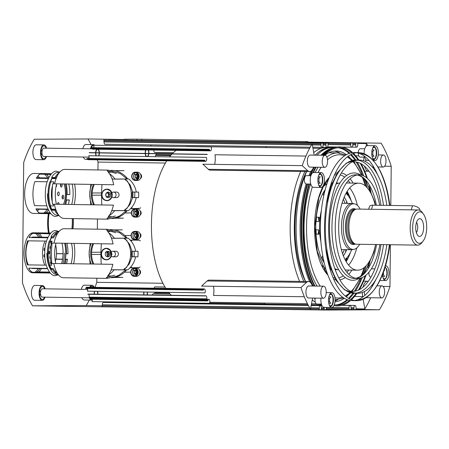 <?xml version="1.0" encoding="UTF-8"?>
<svg xmlns="http://www.w3.org/2000/svg" width="449" height="449" viewBox="0 0 449 449"><rect width="100%" height="100%" fill="white"/><g stroke="black" fill="none" stroke-linecap="round" stroke-linejoin="round"><path stroke-width="0.67" d="M354.643 203.902L353.004 203.554A23.135 10.321 90.8 0 0 352.1 203.448A23.135 10.321 90.8 0 0 343.255 213.971A23.135 10.321 90.8 0 0 342.548 237.549A23.135 10.321 90.8 0 0 351.432 249.723A23.135 10.321 90.8 0 0 352.342 249.644L353.992 249.341A22.809 10.175 -89.2 0 1 344.546 238.296A22.809 10.175 -89.2 0 1 345.034 214.173A22.809 10.175 -89.2 0 1 354.643 203.902A22.809 10.175 -89.2 0 1 360.16 209.122M359.655 244.284A22.809 10.175 -89.2 0 1 353.992 249.341M417.766 245.12L356.484 244.239A17.584 7.846 -89.2 0 1 355.44 244.065L354.227 243.684A17.214 7.684 -89.2 0 1 349.17 217.254A17.214 7.684 -89.2 0 1 354.721 209.565L355.939 209.217A17.584 7.846 -89.2 0 1 356.989 209.071L418.272 209.952A17.584 7.846 90.8 0 0 411.553 217.95A17.584 7.846 90.8 0 0 411.015 235.871A17.584 7.846 90.8 0 0 417.766 245.12A17.584 7.846 90.8 0 0 421.712 242.836L422.98 241.248A15.732 7.021 -89.2 0 1 414.438 238.34A15.732 7.021 -89.2 0 1 413.888 218.983A15.732 7.021 -89.2 0 1 423.373 213.977A15.732 7.021 -89.2 0 1 425.461 236.14A15.732 7.021 -89.2 0 1 422.98 241.248M355.44 244.065A17.584 7.846 -89.2 0 1 350.271 217.069A17.584 7.846 -89.2 0 1 355.939 209.217M423.373 213.977L422.15 212.349A17.584 7.846 90.8 0 0 418.272 209.952M419.86 210.345A5.551 2.683 -163.2 0 0 412.485 205.76L372.737 205.187A5.551 2.683 -163.2 0 0 369.46 206.613L368.668 209.24M421.925 220.111A8.885 3.962 -89.2 0 1 423.227 231.325A8.885 3.962 -89.2 0 1 418.412 236.051A8.885 3.962 -89.2 0 1 417.43 235.007A8.885 3.962 -89.2 0 1 415.768 226.274A8.885 3.962 -89.2 0 1 418.659 219.039A8.885 3.962 -89.2 0 1 421.925 220.111M416.358 232.616A5.921 2.643 90.8 0 0 416.588 222.53A5.921 2.643 90.8 0 0 416.504 222.412M50.849 181.834A19.576 8.733 90.9 0 0 48.862 193.867A19.576 8.733 90.9 0 0 50.563 205.895M51.972 209.172A19.576 8.733 90.9 0 0 52.634 210.25M56.709 213.342A19.576 8.733 90.9 0 0 57.276 213.393A19.576 8.733 90.9 0 0 57.551 213.387M64.824 204.334A19.576 8.733 90.9 0 0 66.329 193.777A19.576 8.733 90.9 0 0 65.273 183.978M56.378 212.983A19.576 8.733 90.9 0 0 57.118 212.585M57.73 175.054A19.576 8.733 90.9 0 0 57.006 174.633M58.314 214.611A21.378 9.541 90.9 0 1 54.576 210.284L51.265 210.227L51.674 209.167A19.992 8.918 -89.1 0 1 50.327 205.889L49.519 205.737A21.378 9.541 90.9 0 1 48.054 193.873A21.378 9.541 90.9 0 1 49.805 181.991L50.614 181.828A19.992 8.918 -89.1 0 1 52.045 178.539L51.663 177.478L54.974 177.535A21.378 9.541 90.9 0 1 58.982 173.073M69.82 194.434L66.503 194.518A19.992 8.918 -89.1 0 1 66.014 199.884L69.292 200.17M58.185 174.263A19.576 8.733 90.9 0 0 57.915 174.251A19.576 8.733 90.9 0 0 57.349 174.285M52.988 177.501A19.576 8.733 90.9 0 0 52.337 178.545M52.196 190.09A19.992 8.918 90.9 0 0 51.989 193.923A19.992 8.918 90.9 0 0 52.101 197.65M53.128 204.183A19.992 8.918 90.9 0 0 53.639 205.945L50.327 205.889M51.674 209.167L54.986 209.217A19.992 8.918 90.9 0 0 56.754 211.838M68.355 204.39A19.992 8.918 90.9 0 0 69.326 199.94L66.014 199.884M66.503 194.518L69.814 194.569A19.992 8.918 90.9 0 0 69.831 193.833A19.992 8.918 90.9 0 0 68.798 184.034M71.672 204.447A19.992 8.918 90.9 0 0 73.142 193.884A19.992 8.918 90.9 0 0 72.115 184.09M56.653 183.837A19.992 8.918 90.9 0 0 55.3 193.979A19.992 8.918 90.9 0 0 56.428 204.194M51.265 210.227A21.378 9.541 90.9 0 0 57.248 215.2L58.763 215.223M65.762 204.346A21.378 9.541 90.9 0 0 66.626 200.125M67.126 194.395A21.378 9.541 90.9 0 0 67.137 193.772A21.378 9.541 90.9 0 0 66.194 183.995M59.453 172.472L57.943 172.45A21.378 9.541 90.9 0 0 51.663 177.478M46.859 205.833L34.59 205.631A19.992 8.918 -89.1 0 1 32.94 193.609A19.992 8.918 -89.1 0 1 34.882 181.57L47.162 181.772M38.822 209.251A19.992 8.918 -89.1 0 1 37.43 211.198A19.992 8.918 -89.1 0 0 39.534 213.011L50.355 213.185M50.793 213.707L33.248 213.415A19.992 8.918 -89.1 0 1 24.656 193.474A19.992 8.918 -89.1 0 1 33.905 173.443L51.45 173.729M47.106 209.386A19.992 8.918 -89.1 0 1 43.716 212.989L50.282 213.095M35.942 208.908L36.492 209.632A20.918 9.334 90.9 0 0 37.738 211.631L37.132 210.817A19.992 8.918 -89.1 0 1 35.942 208.908L47.998 209.105M49.996 212.714L46.264 212.658A20.918 9.334 90.9 0 0 48.335 209.857M46.264 212.658L43.716 212.989M44.35 174.212A19.992 8.918 -89.1 0 1 47.622 177.922M44.883 174.223L50.748 174.526M48.862 177.495A20.918 9.334 90.9 0 0 46.724 174.465M56.703 212.826L56.237 212.82M39.534 213.011L38.653 212.697A20.918 9.334 90.9 0 1 37.738 211.631M38.013 175.789A19.992 8.918 -89.1 0 1 40.006 174.145L39.114 174.504A20.918 9.334 90.9 0 0 38.333 175.374L37.699 176.165A19.992 8.918 -89.1 0 0 36.313 178.281L48.391 178.483M40.006 174.145L50.917 174.324M38.008 175.795A19.992 8.918 -89.1 0 1 39.338 177.787M36.313 178.281L36.88 177.591A20.918 9.334 90.9 0 1 38.333 175.374M57.337 175.806A19.992 8.918 90.9 0 0 55.356 178.595L52.045 178.539M50.614 181.828L53.931 181.884A19.992 8.918 90.9 0 0 53.336 183.809M126.399 210.626L119.597 215.986L115.803 217.406L107.479 219.163L109.062 215.604C110.808 213.499 112.272 210.009 113.451 205.131L52.46 204.172A46.275 20.648 90.9 0 1 52.707 183.815L54.632 183.804A24.527 10.944 -89.1 0 1 64.869 169.408L108.288 170.12L120.102 173.443L127.196 178.994M74.629 184.129A24.527 10.944 -89.1 0 1 75.415 193.873A24.527 10.944 -89.1 0 1 74.208 204.486M107.479 219.163L64.067 218.45A24.527 10.944 -89.1 0 1 54.396 204.205M52.46 204.172L113.451 205.131M111.953 178.562A5.551 4.967 -90.3 0 0 114.192 179.145L128.874 178.988C132.893 182.496 135.362 186.868 136.283 192.093L132.107 192.026L132.04 197.577L132.64 197.588L129.834 204.733L124.788 210.514M115.382 216.008L106.957 218.208M90.76 204.755L89.755 194.108A24.061 21.535 -90.3 0 0 91.843 204.772M132.573 197.588L136.221 197.65C135.166 202.858 132.595 207.18 128.493 210.62L113.619 210.575A5.551 4.967 -90.3 0 0 111.621 211.052M128.493 210.62L114.658 210.688A5.551 4.967 -90.3 0 0 113.619 210.575M54.632 183.804L113.698 184.769C112.637 179.802 111.262 176.204 109.567 173.976L107.277 170.659L107.39 170.272L108.288 170.12M114.658 210.688A24.431 21.866 89.7 0 1 109.376 215.604A37.02 33.131 89.7 0 1 108.742 216.014M114.192 179.145A5.551 4.967 -90.3 0 0 115.039 179.056A24.431 21.866 89.7 0 0 109.882 173.971A37.02 33.131 89.7 0 0 109.253 173.538M106.761 200.669C103.567 200.276 101.811 198.323 101.491 194.804L103.102 190.78L106.8 189.102L110.426 190.819L111.846 194.973C111.548 198.48 109.853 200.377 106.761 200.669L107.081 200.669A5.786 5.175 89.7 0 1 102.731 198.065M102.698 191.751A5.786 5.175 89.7 0 1 107.019 189.102A5.786 5.175 89.7 0 1 112.228 194.973A5.786 5.175 89.7 0 1 107.081 200.669M106.638 196.842A2.778 2.486 89.7 0 1 105.908 194.838A2.778 2.486 89.7 0 1 107.788 192.183A2.778 2.486 89.7 0 1 108.288 192.105M106.486 196.887A2.778 2.486 89.7 0 1 105.807 194.164A2.778 2.486 89.7 0 1 107.603 192.189A2.778 2.486 89.7 0 1 108.192 192.105A2.778 2.486 89.7 0 1 110.673 194.535A2.778 2.486 89.7 0 1 108.81 197.577A2.778 2.486 89.7 0 1 108.22 197.655A2.778 2.486 89.7 0 1 106.542 196.943M108.316 197.655A2.778 2.486 89.7 0 1 106.733 196.943M111.021 198.104A5.551 4.967 89.7 0 1 108.175 200.276A5.551 4.967 89.7 0 1 106.997 200.439A5.551 4.967 89.7 0 1 102.035 195.579A5.551 4.967 89.7 0 1 105.762 189.5A5.551 4.967 89.7 0 1 106.941 189.332A5.551 4.967 89.7 0 1 111.043 191.717M108.013 200.276A5.551 4.967 89.7 0 1 106.834 200.439A5.551 4.967 89.7 0 1 101.872 195.579A5.551 4.967 89.7 0 1 105.594 189.5A5.551 4.967 89.7 0 1 106.772 189.338A5.551 4.967 89.7 0 1 111.734 194.198A5.551 4.967 89.7 0 1 108.013 200.276M108.13 196.426L106.278 196.943L109.124 196.421L109.651 194.366L108.321 192.829L107.328 192.834L108.658 194.372L108.13 196.426L109.124 196.421M109.651 194.366L108.658 194.372M53.386 205.131A15.732 7.021 -89.1 0 1 52.999 204.177M52.286 201.882A15.732 7.021 -89.1 0 1 52.511 185.746M53.145 183.809A15.732 7.021 -89.1 0 1 53.762 182.384M64.016 183.955A15.732 7.021 -89.1 0 1 63.522 204.312M55.94 187.02A1.852 0.825 90.9 0 0 56.49 184.449M60.755 183.905A1.852 0.825 90.9 0 0 60.564 184.505A1.852 0.825 90.9 0 0 61.289 187.065A1.852 0.825 90.9 0 0 62.074 185.92A1.852 0.825 90.9 0 0 61.928 183.922M62.877 198.952A1.852 0.825 90.9 0 0 63.724 197.105A1.852 0.825 90.9 0 0 62.933 195.253A1.852 0.825 90.9 0 0 62.922 195.253A1.852 0.825 90.9 0 0 62.074 197.094A1.852 0.825 90.9 0 0 62.871 198.952A1.852 0.825 90.9 0 0 62.877 198.952M59.116 204.239A1.852 0.825 90.9 0 0 58.325 202.628A1.852 0.825 90.9 0 0 58.319 202.628A1.852 0.825 90.9 0 0 57.483 204.211M58.398 195.685A1.852 0.825 90.9 0 0 59.251 193.839A1.852 0.825 90.9 0 0 58.454 191.987A1.852 0.825 90.9 0 0 58.443 191.987A1.852 0.825 90.9 0 0 57.595 193.833A1.852 0.825 90.9 0 0 58.392 195.685A1.852 0.825 90.9 0 0 58.398 195.685M60.677 186.419A1.852 0.825 90.9 0 0 60.834 185.897A1.852 0.825 90.9 0 0 60.716 183.983M60.542 185.897A3.008 1.341 90.9 0 0 60.564 184.505M62.259 198.312A1.852 0.825 90.9 0 0 62.299 195.871M62.125 197.785A3.008 1.341 90.9 0 0 62.147 196.393M57.876 204.216A1.852 0.825 90.9 0 0 57.691 203.251M57.567 204.211A3.008 1.341 90.9 0 0 57.539 203.767M136.277 192.049L138.584 192.082A24.431 21.866 89.7 0 1 138.517 197.639L136.221 197.65M128.874 178.988L115.039 179.056M134.745 192.071L134.79 193.693A23.786 21.283 89.7 0 1 134.801 194.799A23.786 21.283 89.7 0 1 134.767 195.904L134.678 197.571L132.865 197.571L132.932 192.043M138.517 197.639L134.678 197.571M101.182 264.141L100.879 254.431A23.786 21.283 89.7 0 1 100.902 252.215L101.339 243.779M114.905 230.101L121.41 229.854A23.786 21.283 89.7 0 1 121.651 229.849M113.805 229.888L122.027 229.843A23.786 21.283 89.7 0 1 122.397 229.843M114.113 277.443L122.891 277.398A23.786 21.283 89.7 0 1 122.274 277.415L114.052 277.454M121.657 277.403A23.786 21.283 89.7 0 1 120.91 277.37L115.893 277.039M114.725 218.22L123.475 218.175A23.786 21.283 89.7 0 1 122.891 218.186L114.675 218.231M122.313 218.18A23.786 21.283 89.7 0 1 121.494 218.141L116.544 217.804M101.783 204.94L101.496 195.158A23.786 21.283 89.7 0 1 101.485 194.052A23.786 21.283 89.7 0 1 101.525 192.947L101.974 184.578M115.477 170.861L120.663 170.676M114.428 170.659L122.644 170.614A23.786 21.283 89.7 0 1 124.047 170.659L114.714 170.71M134.122 251.249L134.172 252.877A23.786 21.283 89.7 0 1 134.15 255.088L134.06 256.755L132.253 256.761L132.309 251.221M134.06 256.755L137.905 256.811A24.431 21.866 89.7 0 0 137.961 251.26L135.654 251.227M113.03 269.759A5.551 4.967 -90.3 0 1 114.063 269.877L127.898 269.804L113.03 269.759A5.551 4.967 -90.3 0 0 111.026 270.247M137.905 256.811L135.604 256.822C134.56 262.036 131.995 266.364 127.898 269.804M111.307 237.757A5.551 4.967 -90.3 0 0 113.535 238.329L128.229 238.172C132.253 241.68 134.728 246.046 135.66 251.272L131.484 251.21L131.428 256.761L132.028 256.772L129.233 263.917L124.199 269.703M128.229 238.172L114.394 238.245A5.551 4.967 -90.3 0 1 113.535 238.329M114.815 275.209L106.368 277.431M90.142 263.984L89.138 253.376A24.061 21.535 -90.3 0 0 91.22 263.995M131.955 256.772L135.604 256.822M125.827 269.815L119.002 275.198L115.219 276.612L106.913 278.374L108.478 274.799C110.218 272.695 111.678 269.192 112.845 264.309L51.854 263.468A46.275 20.648 90.8 0 1 52.067 243.111L53.998 243.1A24.527 10.944 -89.2 0 1 64.201 228.704L107.614 229.332L119.451 232.638L126.528 238.178M73.984 243.386A24.527 10.944 -89.2 0 1 74.792 253.174A24.527 10.944 -89.2 0 1 73.614 263.743M106.913 278.374L63.494 277.751A24.527 10.944 -89.2 0 1 53.79 263.496M53.998 243.1L113.058 243.947C111.992 238.986 110.611 235.394 108.911 233.171L106.615 229.866L106.727 229.484L107.614 229.332M114.063 269.877A24.431 21.866 89.7 0 1 108.793 274.799A37.02 33.131 89.7 0 1 108.158 275.215M108.602 232.739A37.02 33.131 89.7 0 1 109.23 233.171A24.431 21.866 89.7 0 1 114.394 238.245M112.845 264.309L51.854 263.468M106.149 259.859C102.956 259.471 101.199 257.518 100.873 254.005L102.479 249.97L106.183 248.291L109.803 250.003L111.223 254.151C110.937 257.659 109.242 259.561 106.149 259.859L106.464 259.859A5.786 5.175 89.7 0 1 101.255 253.999A5.786 5.175 89.7 0 1 106.402 248.291A5.786 5.175 89.7 0 1 111.61 254.151A5.786 5.175 89.7 0 1 106.464 259.859M111.279 256.104L111.975 254.1L111.257 251.99A2.778 2.486 -90.3 0 1 112.952 251.266L115.915 251.249A2.778 2.486 89.7 0 1 118.418 254.061A2.778 2.486 89.7 0 1 115.943 256.8L112.98 256.817A2.778 2.486 -90.3 0 0 115.449 254.078A2.778 2.486 -90.3 0 0 112.952 251.266M108.579 256.682L107.53 255.941M107.378 255.745L106.84 254.027L107.378 252.372M105.897 252.209A2.778 2.486 89.7 0 1 107.726 251.294A2.778 2.486 89.7 0 1 107.771 251.294A2.778 2.486 89.7 0 1 110.224 254.078A2.778 2.486 89.7 0 1 107.754 256.845A2.778 2.486 89.7 0 1 107.709 256.845A2.778 2.486 89.7 0 1 105.47 255.184A2.778 2.486 89.7 0 1 105.885 252.22M107.491 252.22L108.551 251.446M109.309 258.658A5.551 4.967 89.7 0 1 106.531 259.629A5.551 4.967 89.7 0 1 106.441 259.629A5.551 4.967 89.7 0 1 101.53 254.05A5.551 4.967 89.7 0 1 106.475 248.522A5.551 4.967 89.7 0 1 106.559 248.522A5.551 4.967 89.7 0 1 109.298 249.487M110.499 257.114A5.551 4.967 89.7 0 1 106.368 259.629A5.551 4.967 89.7 0 1 106.278 259.629A5.551 4.967 89.7 0 1 101.367 254.055A5.551 4.967 89.7 0 1 106.306 248.522A5.551 4.967 89.7 0 1 106.396 248.522A5.551 4.967 89.7 0 1 110.516 251.075M105.397 252.209L107.311 252.237L108.248 254.106L107.272 255.941L108.265 255.936L109.242 254.1L108.304 252.231L105.397 252.209M108.304 252.231L107.311 252.237M109.242 254.1L108.248 254.106M71.077 263.709A19.992 8.918 90.8 0 0 72.519 253.185A19.992 8.918 90.8 0 0 71.47 243.352M56.018 243.128A19.992 8.918 90.8 0 0 54.677 253.275A19.992 8.918 90.8 0 0 55.828 263.49M49.974 241.141L52.045 241.169A19.992 8.918 90.8 0 0 50.125 253.214A19.992 8.918 90.8 0 0 51.792 265.23L48.913 265.05A21.378 9.541 90.8 0 1 47.431 253.185A21.378 9.541 90.8 0 1 49.166 241.304L49.974 241.141A19.992 8.918 -89.2 0 1 51.399 237.852L51.012 236.791L53.083 236.819A21.378 9.541 90.8 0 1 58.757 231.819M58.151 274.491A21.378 9.541 90.8 0 1 52.741 269.574L50.67 269.54L51.079 268.48A19.992 8.918 -89.2 0 1 49.721 265.202M51.079 268.48L53.15 268.508A19.992 8.918 90.8 0 0 56.984 272.728M66.519 263.642A19.992 8.918 90.8 0 0 67.473 259.23L65.402 259.196L67.44 259.46M67.956 253.724L65.88 253.831A19.992 8.918 -89.2 0 1 65.402 259.196M65.88 253.831L67.951 253.859A19.992 8.918 90.8 0 0 67.967 253.118A19.992 8.918 90.8 0 0 66.912 243.285M66.503 253.702A21.378 9.541 90.8 0 0 66.514 253.084A21.378 9.541 90.8 0 0 65.548 243.268M58.623 231.993A21.378 9.541 90.8 0 0 58.314 231.897M58.785 231.779L57.281 231.757A21.378 9.541 90.8 0 0 51.012 236.791M50.67 269.54A21.378 9.541 90.8 0 0 56.669 274.513L58.179 274.535M57.702 274.401A21.378 9.541 90.8 0 0 58.016 274.317M65.167 263.625A21.378 9.541 90.8 0 0 66.02 259.438M50.209 241.147A19.576 8.733 90.8 0 0 48.239 253.18A19.576 8.733 90.8 0 0 49.957 265.207M51.377 268.48A19.576 8.733 90.8 0 0 52.033 269.563M54.189 271.841A19.576 8.733 90.8 0 0 56.692 272.706A19.576 8.733 90.8 0 0 56.933 272.7M64.229 263.608A19.576 8.733 90.8 0 0 65.711 253.09A19.576 8.733 90.8 0 0 64.628 243.251M57.5 233.575A19.576 8.733 90.8 0 0 57.253 233.564A19.576 8.733 90.8 0 0 54.727 234.356M52.342 236.808A19.576 8.733 90.8 0 0 51.691 237.858M55.373 272.459A19.576 8.733 90.8 0 0 56.063 272.173M61.58 263.574A19.576 8.733 90.8 0 0 63.056 253.051A19.576 8.733 90.8 0 0 61.979 243.218M56.608 234.081A19.576 8.733 90.8 0 0 55.929 233.772M46.258 265.151L27.361 264.882A19.992 8.918 -89.2 0 1 25.694 252.86A19.992 8.918 -89.2 0 1 27.614 240.821L46.522 241.091M38.232 268.603A19.992 8.918 -89.2 0 1 34.691 272.29M50.215 273.031L32.67 272.779A19.992 8.918 -89.2 0 1 24.038 252.838A19.992 8.918 -89.2 0 1 33.243 232.801L50.788 233.053M56.529 253.696L63.045 253.786M55.934 259.062L62.557 259.157M39.888 268.625A19.992 8.918 -89.2 0 1 36.498 272.234L49.704 272.425M30.223 270.466A19.992 8.918 -89.2 0 0 32.322 272.257L49.772 272.509M28.719 268.154L29.275 268.878A20.918 9.334 90.8 0 0 30.526 270.887L29.92 270.079A19.992 8.918 -89.2 0 1 28.719 268.154L47.403 268.423M63.045 253.696L56.529 253.606M55.906 259.219L62.534 259.309M49.418 272.049L39.046 271.903A20.918 9.334 90.8 0 0 41.364 268.648M39.046 271.903L36.498 272.234M37.054 233.452A19.992 8.918 -89.2 0 1 40.343 237.162M37.531 233.458L50.08 233.862M41.819 237.184A20.918 9.334 90.8 0 0 39.445 233.71M56.03 272.145L54.643 272.128M32.322 272.257L31.436 271.942A20.918 9.334 90.8 0 1 30.526 270.887M55.491 233.94L56.361 233.951M30.734 235.046A19.992 8.918 -89.2 0 1 32.726 233.39L31.834 233.749A20.918 9.334 90.8 0 0 31.048 234.631L30.414 235.422A19.992 8.918 -89.2 0 0 29.039 237.532L47.746 237.802M32.726 233.39L50.26 233.643M35.398 233.429A19.992 8.918 -89.2 0 1 38.687 237.139M29.039 237.532L29.612 236.836A20.918 9.334 90.8 0 1 31.048 234.631M57.539 233.553A19.992 8.918 90.8 0 0 53.47 237.88L51.399 237.852M33.243 237.061A15.732 7.021 90.8 0 0 33.181 237.061A15.732 7.021 90.8 0 0 33.119 237.055A15.732 7.021 90.8 0 0 31.363 237.566M28.534 240.832A15.732 7.021 90.8 0 0 28.332 264.893M31.351 268.193A15.732 7.021 90.8 0 0 32.732 268.519A15.732 7.021 90.8 0 0 32.794 268.524M44.894 265.135A15.732 7.021 -89.2 0 1 45.096 241.074M55.603 244.817A15.732 7.021 -89.2 0 1 55.367 261.408M45.304 260.734A1.156 0.516 90.8 0 0 45.512 261.941M50.866 261.632A1.156 0.516 90.8 0 0 50.585 262.929A1.156 0.516 90.8 0 0 51.074 263.816A1.156 0.516 90.8 0 0 51.079 263.816A1.156 0.516 90.8 0 0 51.332 263.664M44.788 255.088A1.156 0.516 90.8 0 0 44.367 254.566A1.156 0.516 90.8 0 0 43.834 255.717A1.156 0.516 90.8 0 0 44.333 256.879A1.156 0.516 90.8 0 0 44.339 256.879A1.156 0.516 90.8 0 0 44.833 256.115M45.989 243.032A1.156 0.516 90.8 0 0 45.517 243.706A1.156 0.516 90.8 0 0 45.579 244.935M44.429 248.308A1.156 0.516 90.8 0 0 43.901 249.459A1.156 0.516 90.8 0 0 44.4 250.621A1.156 0.516 90.8 0 0 44.406 250.621A1.156 0.516 90.8 0 0 44.934 249.464A1.156 0.516 90.8 0 0 44.434 248.308A1.156 0.516 90.8 0 0 44.429 248.308M50.198 256.261A1.156 0.516 90.8 0 0 49.817 257.53A1.156 0.516 90.8 0 0 50.31 258.529A1.156 0.516 90.8 0 0 50.316 258.529A1.156 0.516 90.8 0 0 50.389 258.512M51.781 241.977A1.156 0.516 90.8 0 0 51.321 241.298A1.156 0.516 90.8 0 0 50.788 242.454A1.156 0.516 90.8 0 0 51.287 243.611A1.156 0.516 90.8 0 0 51.293 243.611A1.156 0.516 90.8 0 0 51.321 243.611M50.675 246.72A1.156 0.516 90.8 0 0 50.445 246.596A1.156 0.516 90.8 0 0 50.44 246.596A1.156 0.516 90.8 0 0 49.912 247.713A1.156 0.516 90.8 0 0 50.378 248.903M49.149 251.412A1.156 0.516 90.8 0 0 48.621 252.562A1.156 0.516 90.8 0 0 49.121 253.724A1.156 0.516 90.8 0 0 49.126 253.724A1.156 0.516 90.8 0 0 49.654 252.568A1.156 0.516 90.8 0 0 49.154 251.412A1.156 0.516 90.8 0 0 49.149 251.412M106.475 277.286A24.061 21.535 -90.3 0 0 106.828 277.359M111.139 277.746A24.061 21.535 -90.3 0 0 126.669 269.81M127.118 238.178A24.061 21.535 -90.3 0 0 110.544 229.624L109.999 229.63M91.091 243.633A24.061 21.535 -90.3 0 0 89.138 253.376L90.193 243.622M107.715 275.759A22.321 19.975 -90.3 0 0 110.432 276.006A22.321 19.975 -90.3 0 0 110.785 276.012A22.321 19.975 -90.3 0 0 112.996 275.86M123.61 269.709A4.445 3.974 89.7 0 1 126.096 267.89A22.321 19.975 -90.3 0 0 126.523 240.125M126.332 239.918A4.445 3.974 89.7 0 1 124.087 238.279M112.295 231.443A22.321 19.975 -90.3 0 0 110.903 231.364A22.321 19.975 -90.3 0 0 110.549 231.364A22.321 19.975 -90.3 0 0 107.749 231.6M92.808 243.661A22.321 19.975 -90.3 0 0 92.971 264.023M107.827 275.624A22.321 19.975 -90.3 0 0 111.195 276M110.965 231.37A22.321 19.975 -90.3 0 0 107.85 231.729M106.71 230.118L115.646 232.672M124.648 238.273L129.48 244.104L132.017 251.221M132.253 256.761L131.428 256.761M140.43 240.849L139.067 240.215L130.468 240.092L131.838 240.726M131.557 267.222L129.969 267.817M140.161 267.009L138.848 267.604L130.182 267.817M108.08 232.038L108.17 231.667M93.628 243.672A22.321 19.975 -90.3 0 0 93.807 264.034M134.891 239.727A4.625 4.142 89.7 0 0 136.625 240.176L130.159 240.086M134.476 268.042A4.164 3.727 -90.3 0 0 134.408 268.042A4.164 3.727 -90.3 0 0 130.704 272.156A4.164 3.727 -90.3 0 0 134.386 276.371A4.164 3.727 -90.3 0 0 134.453 276.371A4.164 3.727 -90.3 0 0 138.157 272.262A4.164 3.727 -90.3 0 0 134.476 268.042A4.625 4.142 89.7 0 1 135.34 267.694M136.586 231.387A4.164 3.727 89.7 0 1 136.653 231.387A4.164 3.727 89.7 0 1 136.721 231.387A4.164 3.727 89.7 0 1 140.402 235.568A4.164 3.727 89.7 0 1 136.698 239.715A4.164 3.727 89.7 0 1 136.631 239.715M134.953 239.244A4.164 3.727 89.7 0 1 132.949 235.568A4.164 3.727 89.7 0 1 134.919 231.875M133.673 233.699L135.587 233.727L136.524 235.59L135.547 237.426L136.457 237.42L137.428 235.585L136.496 233.721L133.673 233.699M136.496 233.721L135.587 233.727M136.524 235.59L137.428 235.585M136.204 268.036A4.164 3.727 89.7 0 1 136.272 268.031A4.164 3.727 89.7 0 1 136.333 268.031A4.164 3.727 89.7 0 1 140.015 272.212A4.164 3.727 89.7 0 1 136.311 276.36A4.164 3.727 89.7 0 1 136.249 276.36M134.571 275.888A4.164 3.727 89.7 0 1 132.562 272.217A4.164 3.727 89.7 0 1 134.532 268.524M107.075 218.051A24.061 21.535 -90.3 0 0 107.457 218.135M111.801 218.517A24.061 21.535 -90.3 0 0 127.258 210.626M127.769 178.994A24.061 21.535 -90.3 0 0 111.161 170.401L110.572 170.401M91.714 184.41A24.061 21.535 -90.3 0 0 89.755 194.108L90.816 184.393M93.426 184.438A22.321 19.975 -90.3 0 0 91.315 194.136A22.321 19.975 -90.3 0 0 93.594 204.806M108.327 216.53A22.321 19.975 -90.3 0 0 111.403 216.783A22.321 19.975 -90.3 0 0 113.642 216.631M124.193 210.519A4.445 3.974 89.7 0 1 126.691 208.695A22.321 19.975 -90.3 0 0 131.265 194.787A22.321 19.975 -90.3 0 0 127.174 180.947M126.966 180.722A4.445 3.974 89.7 0 1 124.738 179.089M112.895 172.214A22.321 19.975 -90.3 0 0 111.172 172.141A22.321 19.975 -90.3 0 0 108.389 172.371M94.245 184.449A22.321 19.975 -90.3 0 0 92.14 194.131A22.321 19.975 -90.3 0 0 94.43 204.817M107.367 170.901L116.319 173.471M125.299 179.084L130.12 184.921L132.64 192.037M132.865 197.571L132.04 197.577M132.158 208.039L130.569 208.628M140.756 207.825L139.448 208.415L130.777 208.628M108.439 216.396A22.321 19.975 -90.3 0 0 111.818 216.777M111.588 172.141A22.321 19.975 -90.3 0 0 108.484 172.5M108.731 172.826L108.821 172.433M137.209 172.163A4.164 3.727 89.7 0 1 137.271 172.158A4.164 3.727 89.7 0 1 137.338 172.158A4.164 3.727 89.7 0 1 141.02 176.339A4.164 3.727 89.7 0 1 137.315 180.487A4.164 3.727 89.7 0 1 137.248 180.487M135.576 180.015A4.164 3.727 89.7 0 1 133.566 176.345A4.164 3.727 89.7 0 1 135.536 172.652M134.29 174.47L136.204 174.498L137.141 176.362L136.165 178.202L137.074 178.197L138.051 176.356L137.113 174.493L134.29 174.47M137.113 174.493L136.204 174.498M137.141 176.362L138.051 176.356M135.115 208.813A4.625 4.142 89.7 0 1 135.912 208.504M136.822 208.807A4.164 3.727 89.7 0 1 136.889 208.807A4.164 3.727 89.7 0 1 136.956 208.807A4.164 3.727 89.7 0 1 140.638 212.989A4.164 3.727 89.7 0 1 136.934 217.136A4.164 3.727 89.7 0 1 136.866 217.136M135.194 216.665A4.164 3.727 89.7 0 1 133.185 212.989A4.164 3.727 89.7 0 1 135.155 209.296M133.909 211.12L135.823 211.142L136.76 213.011L135.783 214.847L136.692 214.841L137.669 213.006L136.732 211.142L133.909 211.12M136.732 211.142L135.823 211.142M136.76 213.011L137.669 213.006M89.351 300.072A102.731 45.837 -89.2 0 1 86.214 305.545L32.547 305.82A102.731 45.837 -89.2 0 1 22.45 282.713L23.707 162.465A102.731 45.837 -89.2 0 1 34.292 139.246L87.953 138.965A102.731 45.837 -89.2 0 1 91.085 144.606M32.547 305.82L325.716 310.034L379.383 309.754A102.731 45.837 -89.2 0 0 389.962 286.535L390.4 244.727M208.869 299.365L91.27 297.676A2.312 1.033 90.8 0 0 90.524 298.355L90.255 298.95L207.853 300.639L208.123 300.044A2.312 1.033 90.8 0 1 208.869 299.365A2.312 1.033 90.8 0 1 209.801 300.796A2.312 1.033 90.8 0 1 209.548 303.311L91.95 301.621A2.312 1.033 90.8 0 0 92.225 299.259M207.853 300.639A0.926 0.415 -89.2 0 1 207.567 300.914A0.926 0.415 -89.2 0 1 207.556 300.914A0.926 0.415 -89.2 0 1 207.281 300.673L89.682 298.983A0.926 0.415 90.8 0 0 89.952 299.225A0.926 0.415 90.8 0 0 89.968 299.225M88.251 294.089A2.312 1.033 90.8 0 0 88.24 294.089A2.312 1.033 90.8 0 0 87.897 294.218L205.496 295.908A2.312 1.033 90.8 0 1 205.833 295.779A2.312 1.033 90.8 0 0 205.833 295.779A2.312 1.033 90.8 0 1 206.776 298.838L89.177 297.148A2.312 1.033 90.8 0 0 88.638 294.28M88.24 294.089A2.312 1.033 90.8 0 0 88.234 294.089L205.838 295.779M204.306 288.92L86.708 287.231A2.312 1.033 90.8 0 0 85.961 287.91L203.56 289.599A2.312 1.033 90.8 0 1 204.306 288.92A2.312 1.033 90.8 0 1 205.238 290.351A2.312 1.033 90.8 0 1 204.985 292.866L87.387 291.176A2.312 1.033 90.8 0 0 87.6 288.471M203.442 289.863A0.926 0.415 -89.2 0 1 203.144 290.133L85.546 288.443A0.926 0.415 90.8 0 0 85.546 288.443A0.926 0.415 90.8 0 0 85.843 288.174M86.214 305.545L102.293 305.775M307.969 304.748L138.062 302.306A2.312 1.033 90.8 0 0 137.764 302.401M351.073 308.626L353.964 308.671A0.926 0.415 -89.2 0 1 353.84 309.322A0.926 0.415 -89.2 0 1 353.543 309.597L356.433 309.58A0.926 0.415 -89.2 0 1 356.147 309.31A0.926 0.415 -89.2 0 1 356.029 308.659L356.04 307.733A2.312 1.033 -89.2 0 0 355.041 305.427L342.273 305.241M308.02 304.849L133.106 302.334A2.312 1.033 90.8 0 0 132.466 302.806M326.3 308.368L349.008 308.693A0.926 0.415 -89.2 0 1 348.884 309.35A0.926 0.415 -89.2 0 1 348.587 309.625L351.477 309.608A0.926 0.415 -89.2 0 1 351.191 309.339A0.926 0.415 -89.2 0 1 351.073 308.682L351.084 307.756A2.312 1.033 -89.2 0 0 350.085 305.449L341.953 305.331M308.278 305.337L108.327 302.463A2.312 1.033 90.8 0 0 108.029 302.553M321.338 308.783L324.229 308.822A0.926 0.415 -89.2 0 1 324.099 309.479A0.926 0.415 -89.2 0 1 323.808 309.748L326.698 309.737A0.926 0.415 -89.2 0 1 326.692 309.737A0.926 0.415 -89.2 0 1 326.406 309.468A0.926 0.415 -89.2 0 1 326.294 308.811L326.305 307.885A2.312 1.033 -89.2 0 0 326.288 307.408M308.328 305.432L103.371 302.486A2.312 1.033 90.8 0 0 102.305 304.804L102.293 305.73L310.152 308.716M310.545 308.721L319.273 308.85A0.926 0.415 -89.2 0 1 319.144 309.501A0.926 0.415 -89.2 0 1 318.852 309.776L101.872 306.661A0.926 0.415 90.8 0 0 102.164 306.386A0.926 0.415 90.8 0 0 102.293 305.73M318.852 309.776L321.742 309.759A0.926 0.415 -89.2 0 1 321.737 309.759A0.926 0.415 -89.2 0 1 321.45 309.49A0.926 0.415 -89.2 0 1 321.338 308.839L321.349 307.913A2.312 1.033 -89.2 0 0 320.35 305.606L311.179 305.472M96.832 278.228L96.793 282.326A102.731 45.837 -89.2 0 1 95.014 287.349M96.793 282.326L162.903 283.274M149.534 298.013A2.312 1.033 90.8 0 0 149.354 298.506M169.116 292.911L154.523 292.703A0.926 0.415 90.8 0 0 154.636 292.142M164.974 287.018L155.045 286.872A2.312 1.033 90.8 0 0 154.091 288.196M153.378 293.753A2.312 1.033 90.8 0 0 153.367 293.753A2.312 1.033 90.8 0 0 153.356 293.753A2.312 1.033 90.8 0 0 152.424 295.015M154.058 293.764A0.926 0.415 90.8 0 0 154.125 293.635L169.93 293.859M97.321 159.81A102.731 45.837 -89.2 0 1 98.05 162.078L97.966 169.952M97.455 219L97.349 229.181M98.05 162.078L165.423 163.043M87.953 138.965L124.109 139.487M151.133 144.904L151.122 144.926A2.312 1.033 90.8 0 0 150.83 146.048M173.213 152.823L155.601 152.57A0.926 0.415 90.8 0 0 155.55 152.469M153.833 150.056A2.312 1.033 90.8 0 0 154.826 152.458A2.312 1.033 90.8 0 0 154.838 152.458M171.131 154.995L155.955 154.782A0.926 0.415 90.8 0 0 156.084 154.142A0.926 0.415 90.8 0 0 156.05 153.749M156.011 153.586A0.926 0.415 90.8 0 0 155.977 153.496L172.298 153.732M155.955 154.782L155.685 155.376A2.312 1.033 90.8 0 0 155.376 156.679M312.089 144L104.016 141.008A0.926 0.415 90.8 0 0 103.904 140.352A0.926 0.415 90.8 0 0 103.618 140.082A0.926 0.415 90.8 0 0 103.612 140.082L320.597 143.203A0.926 0.415 -89.2 0 1 320.883 143.472A0.926 0.415 -89.2 0 1 320.996 144.123L312.207 144M104.016 141.008L104.011 141.935A2.312 1.033 90.8 0 0 105.01 144.241L310.237 147.188M320.996 144.123L320.99 145.049A2.312 1.033 -89.2 0 0 321.989 147.362A2.312 1.033 -89.2 0 0 323.056 145.038L323.061 144.112A0.926 0.415 -89.2 0 1 323.19 143.461A0.926 0.415 -89.2 0 1 323.488 143.186L103.618 140.082M108.759 140.161A0.926 0.415 90.8 0 0 108.574 140.06L325.553 143.175A0.926 0.415 -89.2 0 1 325.839 143.444A0.926 0.415 -89.2 0 1 325.957 144.101L323.067 144.056M325.957 144.101L325.946 145.027A2.312 1.033 -89.2 0 0 326.945 147.334A2.312 1.033 -89.2 0 0 328.011 145.016L328.017 144.09A0.926 0.415 -89.2 0 1 328.146 143.433A0.926 0.415 -89.2 0 1 328.444 143.164L108.574 140.06M133.712 140.419A0.926 0.415 90.8 0 0 133.639 140.2A0.926 0.415 90.8 0 0 133.583 140.094M350.736 143.972L350.725 144.898A2.312 1.033 -89.2 0 0 351.724 147.205A2.312 1.033 -89.2 0 0 352.791 144.887L352.802 143.961A0.926 0.415 -89.2 0 1 352.925 143.304A0.926 0.415 -89.2 0 1 353.223 143.035L350.332 143.046A0.926 0.415 -89.2 0 1 350.338 143.046A0.926 0.415 -89.2 0 1 350.618 143.315A0.926 0.415 -89.2 0 1 350.736 143.972L328.073 143.646M355.692 143.944L355.681 144.87A2.312 1.033 -89.2 0 0 356.68 147.177A2.312 1.033 -89.2 0 0 357.746 144.859L357.758 143.933A0.926 0.415 -89.2 0 1 357.887 143.282A0.926 0.415 -89.2 0 1 358.179 143.007L355.288 143.023A0.926 0.415 -89.2 0 1 355.294 143.023A0.926 0.415 -89.2 0 1 355.574 143.293A0.926 0.415 -89.2 0 1 355.692 143.944L352.802 143.904M204.486 160.164A0.926 0.415 -89.2 0 1 204.514 160.164A0.926 0.415 -89.2 0 1 204.8 160.433L87.196 158.744A0.926 0.415 90.8 0 0 86.91 158.475A0.926 0.415 90.8 0 0 86.887 158.475M87.196 158.744L87.314 159.002A2.312 1.033 90.8 0 0 88.026 159.676L205.625 161.365A2.312 1.033 90.8 0 0 206.602 159.939A2.312 1.033 90.8 0 0 206.405 157.408L88.807 155.719A2.312 1.033 90.8 0 1 88.941 158.503M206.748 154.344A0.926 0.415 -89.2 0 1 206.849 154.316A0.926 0.415 -89.2 0 1 206.978 154.361L89.379 152.671A0.926 0.415 90.8 0 0 89.25 152.626A0.926 0.415 90.8 0 0 89.149 152.654M89.379 152.671A2.312 1.033 90.8 0 0 89.705 152.795A2.312 1.033 90.8 0 0 89.71 152.795L207.303 154.484A2.312 1.033 90.8 0 0 207.315 154.484M206.978 154.361A2.312 1.033 90.8 0 0 207.303 154.484M209.15 149.332A0.926 0.415 -89.2 0 1 209.155 149.332L91.551 147.642A0.926 0.415 90.8 0 0 91.265 147.889L208.864 149.579A0.926 0.415 -89.2 0 1 209.15 149.332A0.926 0.415 -89.2 0 1 209.436 149.601L209.694 150.196A2.312 1.033 90.8 0 0 210.407 150.87A2.312 1.033 90.8 0 0 211.384 149.444A2.312 1.033 90.8 0 0 211.187 146.918L93.588 145.229A2.312 1.033 90.8 0 1 93.796 147.676M209.436 149.601L91.832 147.912A0.926 0.415 90.8 0 0 91.826 147.901M91.832 147.912L92.096 148.507A2.312 1.033 90.8 0 0 92.808 149.18L210.407 150.87M85.905 144.533A7.403 3.306 90.8 0 0 85.871 144.533A7.403 3.306 90.8 0 0 85.843 144.533A7.403 3.306 90.8 0 0 82.835 148.698M83.312 157.032A7.403 3.306 90.8 0 0 85.664 159.339A7.403 3.306 90.8 0 0 85.692 159.339M34.87 285.452A7.403 3.306 90.8 0 0 34.842 285.452A7.403 3.306 90.8 0 0 34.809 285.452A7.403 3.306 90.8 0 0 31.43 292.838A7.403 3.306 90.8 0 0 34.629 300.258A7.403 3.306 90.8 0 0 34.657 300.258M36.341 144.791A7.403 3.306 90.8 0 0 36.313 144.786A7.403 3.306 90.8 0 0 36.285 144.786A7.403 3.306 90.8 0 0 32.9 152.177A7.403 3.306 90.8 0 0 36.1 159.597A7.403 3.306 90.8 0 0 36.128 159.597M84.429 285.194A7.403 3.306 90.8 0 0 84.401 285.194A7.403 3.306 90.8 0 0 84.373 285.194A7.403 3.306 90.8 0 0 81.359 289.358M81.841 297.698A7.403 3.306 90.8 0 0 84.188 299.999A7.403 3.306 90.8 0 0 84.216 299.999M48.374 213.662A28.225 12.594 90.8 0 0 48.458 233.02M48.958 233.025A28.225 12.594 -89.2 0 1 48.868 213.673M89.733 287.27A7.403 3.306 -89.2 0 1 91.989 285.3A7.403 3.306 -89.2 0 1 92.023 285.3A7.403 3.306 -89.2 0 1 94.251 287.338M92.27 300.044A7.403 3.306 -89.2 0 1 91.837 300.112A7.403 3.306 -89.2 0 1 91.809 300.112A7.403 3.306 -89.2 0 1 90.277 299.23M46.5 156.505A7.403 3.306 -89.2 0 1 43.749 159.704A7.403 3.306 -89.2 0 1 43.721 159.704A7.403 3.306 -89.2 0 1 40.522 152.284A7.403 3.306 -89.2 0 1 43.901 144.898A7.403 3.306 -89.2 0 1 43.935 144.898A7.403 3.306 -89.2 0 1 46.617 148.176M45.023 297.165A7.403 3.306 -89.2 0 1 42.273 300.364A7.403 3.306 -89.2 0 1 42.245 300.364A7.403 3.306 -89.2 0 1 39.046 292.95A7.403 3.306 -89.2 0 1 42.431 285.558A7.403 3.306 -89.2 0 1 42.459 285.558A7.403 3.306 -89.2 0 1 45.141 288.836M90.451 148.804A7.403 3.306 -89.2 0 1 93.465 144.64A7.403 3.306 -89.2 0 1 93.493 144.64A7.403 3.306 -89.2 0 1 94.773 145.246M93.718 145.594A6.477 2.89 90.8 0 0 93.482 145.566A6.477 2.89 90.8 0 0 90.917 148.81M44.625 288.83A6.477 2.89 90.8 0 0 42.447 286.484A6.477 2.89 90.8 0 0 39.461 292.978A6.477 2.89 90.8 0 0 42.262 299.444A6.477 2.89 90.8 0 0 44.507 297.159M46.101 148.17A6.477 2.89 90.8 0 0 43.918 145.824A6.477 2.89 90.8 0 0 40.932 152.318A6.477 2.89 90.8 0 0 43.733 158.778A6.477 2.89 90.8 0 0 45.978 156.499M41.218 149.657L42.004 151.594M41.735 153.85L41.145 154.871M90.092 298.989A7.403 3.306 -89.2 0 1 89.458 297.805M93.588 287.326A6.477 2.89 90.8 0 0 92.006 286.226A6.477 2.89 90.8 0 0 90.395 287.281M90.075 297.816A6.477 2.89 90.8 0 0 90.49 298.428M73.271 218.601A28.225 12.594 -89.2 0 1 72.94 228.833M72.727 228.827A27.765 12.387 90.8 0 0 73.064 218.601M49.087 213.679A27.765 12.387 90.8 0 0 49.177 233.031M71.896 228.816A27.765 12.387 90.8 0 0 72.238 218.584M319.273 308.85L319.284 307.924A2.312 1.033 -89.2 0 1 320.35 305.606M324.229 308.822L324.24 307.896A2.312 1.033 -89.2 0 1 324.273 307.374M349.008 308.693L349.019 307.767A2.312 1.033 -89.2 0 1 350.085 305.449M353.964 308.671L353.975 307.745A2.312 1.033 -89.2 0 1 355.041 305.427M307.879 142.125L381.128 143.18A102.731 45.837 -89.2 0 1 391.225 166.287L390.81 205.451M323.594 286.181A6.017 2.683 -89.2 0 1 323.617 286.181A6.017 2.683 -89.2 0 1 326.215 292.204A6.017 2.683 -89.2 0 1 323.471 298.209A6.017 2.683 -89.2 0 1 323.448 298.209A6.017 2.683 -89.2 0 1 320.85 292.181A6.017 2.683 -89.2 0 1 323.594 286.181M383.373 155A6.017 2.683 -89.2 0 1 383.395 155A6.017 2.683 -89.2 0 1 385.994 161.028A6.017 2.683 -89.2 0 1 383.25 167.034A6.017 2.683 -89.2 0 1 383.227 167.034A6.017 2.683 -89.2 0 1 380.629 161.006A6.017 2.683 -89.2 0 1 383.373 155M382.004 285.878A6.017 2.683 -89.2 0 1 382.026 285.878A6.017 2.683 -89.2 0 1 384.625 291.901A6.017 2.683 -89.2 0 1 381.88 297.906A6.017 2.683 -89.2 0 1 381.852 297.906A6.017 2.683 -89.2 0 1 379.259 291.878A6.017 2.683 -89.2 0 1 382.004 285.878L376.902 285.8M324.964 155.303A6.017 2.683 -89.2 0 1 324.992 155.303A6.017 2.683 -89.2 0 1 327.585 161.331A6.017 2.683 -89.2 0 1 324.84 167.337A6.017 2.683 -89.2 0 1 324.818 167.337A6.017 2.683 -89.2 0 1 322.219 161.309A6.017 2.683 -89.2 0 1 324.964 155.303M331.873 292.675A7.403 3.306 -89.2 0 1 331.901 292.675A7.403 3.306 -89.2 0 1 335.1 300.095A7.403 3.306 -89.2 0 1 331.716 307.481A7.403 3.306 -89.2 0 1 331.688 307.481A7.403 3.306 -89.2 0 1 328.488 300.067A7.403 3.306 -89.2 0 1 331.873 292.675M321.248 172.635A7.403 3.306 -89.2 0 1 321.276 172.635A7.403 3.306 -89.2 0 1 324.47 180.055A7.403 3.306 -89.2 0 1 321.091 187.441A7.403 3.306 -89.2 0 1 321.063 187.441A7.403 3.306 -89.2 0 1 317.864 180.021A7.403 3.306 -89.2 0 1 321.248 172.635M385.506 265.797A7.403 3.306 -89.2 0 1 385.753 265.774A7.403 3.306 -89.2 0 1 385.781 265.774A7.403 3.306 -89.2 0 1 388.98 273.188A7.403 3.306 -89.2 0 1 385.596 280.58A7.403 3.306 -89.2 0 1 385.568 280.58A7.403 3.306 -89.2 0 1 382.425 274.726M375.128 145.729A7.403 3.306 -89.2 0 1 375.156 145.729A7.403 3.306 -89.2 0 1 378.355 153.148A7.403 3.306 -89.2 0 1 374.971 160.534A7.403 3.306 -89.2 0 1 374.943 160.534A7.403 3.306 -89.2 0 1 371.744 153.115A7.403 3.306 -89.2 0 1 375.128 145.729M356.5 300.695L352.358 300.639A74.04 33.035 -89.2 0 1 320.384 226.453A74.04 33.035 -89.2 0 1 354.199 152.576A74.04 33.035 -89.2 0 1 354.486 152.576L358.628 152.632A74.04 33.035 90.8 0 0 358.336 152.632A74.04 33.035 90.8 0 0 324.526 226.515A74.04 33.035 90.8 0 0 356.5 300.695A74.04 33.035 90.8 0 0 356.787 300.701A74.04 33.035 90.8 0 0 373.108 291.075L373.742 290.284A73.114 32.625 -89.2 0 1 357.623 299.786M356.551 152.75A74.04 33.035 -89.2 0 1 358.936 153.317M359.683 153.575A74.04 33.035 -89.2 0 1 377.519 174.566M376.015 279.317A74.04 33.035 -89.2 0 1 354.429 300.521M308.732 285.968A6.017 2.683 90.8 0 0 308.71 285.962A6.017 2.683 90.8 0 0 308.688 285.962A6.017 2.683 90.8 0 0 305.943 291.968A6.017 2.683 90.8 0 0 308.542 297.996A6.017 2.683 90.8 0 0 308.564 297.996M310.107 155.09A6.017 2.683 90.8 0 0 310.085 155.09A6.017 2.683 90.8 0 0 310.057 155.09A6.017 2.683 90.8 0 0 307.312 161.096A6.017 2.683 90.8 0 0 309.911 167.123A6.017 2.683 90.8 0 0 309.933 167.123L324.818 167.337M313.683 172.523A7.403 3.306 90.8 0 0 313.655 172.523A7.403 3.306 90.8 0 0 313.626 172.523A7.403 3.306 90.8 0 0 310.248 179.914A7.403 3.306 90.8 0 0 313.441 187.328A7.403 3.306 90.8 0 0 313.469 187.328M367.568 145.622A7.403 3.306 90.8 0 0 367.535 145.622A7.403 3.306 90.8 0 0 367.507 145.622A7.403 3.306 90.8 0 0 364.133 153.754M373.428 290.671A74.04 33.035 90.8 0 0 389.395 244.711M389.457 205.429A74.04 33.035 90.8 0 0 375.257 163.139M359.155 153.569A73.114 32.625 -89.2 0 1 375.566 163.537L374.954 162.729A74.04 33.035 90.8 0 0 358.628 152.632M373.865 167.281L373.125 167.965M369.039 171.204A11.107 4.956 -89.2 0 1 368.545 171.254A11.107 4.956 -89.2 0 1 364.453 166.108M363.752 160.849A11.107 4.956 -89.2 0 1 363.965 157.139M366.025 146.402L366.58 143.562L357.825 143.439M367.765 145.622A102.731 45.837 90.8 0 0 366.58 143.562M365.795 159.547A6.017 2.683 90.8 0 0 365.739 161.713M307.705 170.721L302.25 165.636L202.869 164.211L208.325 169.295A11.107 4.956 90.8 0 0 210.171 170.132L309.552 171.557A11.107 4.956 -89.2 0 1 307.705 170.721L208.325 169.295M314.154 155.152L312.178 143.848A102.731 45.837 90.8 0 0 302.25 165.636M313.576 167.174A11.107 4.956 -89.2 0 1 309.552 171.557M312.627 298.052L310.45 309.221A102.731 45.837 90.8 0 1 300.976 287.528L306.538 282.387A11.107 4.956 -89.2 0 1 308.485 281.529A11.107 4.956 -89.2 0 1 312.381 286.019M356.035 308.811L364.846 308.94L363.162 299.281M362.775 297.047L362.697 296.604A11.107 4.956 -89.2 0 1 362.36 292.462M362.994 287.164A11.107 4.956 -89.2 0 1 367.478 281.226A11.107 4.956 -89.2 0 1 368.236 281.366M372.26 284.801L372.855 285.351M364.846 308.94A102.731 45.837 90.8 0 0 370.672 297.743M364.352 291.592A6.017 2.683 90.8 0 0 364.874 295.369M366.328 297.519A6.017 2.683 90.8 0 0 366.945 297.693A6.017 2.683 90.8 0 0 366.973 297.693M375.566 163.537A73.114 32.625 -89.2 0 1 389.855 205.434M389.799 244.716A73.114 32.625 -89.2 0 1 373.742 290.284M386.814 244.677A66.637 29.735 -89.2 0 1 357.69 293.309A66.637 29.735 -89.2 0 1 357.432 293.304A66.637 29.735 -89.2 0 1 328.657 226.543A66.637 29.735 -89.2 0 1 359.088 160.046A66.637 29.735 -89.2 0 1 359.346 160.052A66.637 29.735 -89.2 0 1 386.814 205.389M379.888 244.576A51.826 23.124 -89.2 0 1 357.847 278.498A51.826 23.124 -89.2 0 1 357.645 278.498A51.826 23.124 -89.2 0 1 335.263 226.571A51.826 23.124 -89.2 0 1 358.936 174.852A51.826 23.124 -89.2 0 1 359.133 174.857A51.826 23.124 -89.2 0 1 379.702 205.288M375.594 244.514A43.497 19.408 -89.2 0 1 357.645 270.169A43.497 19.408 -89.2 0 1 357.471 270.169A43.497 19.408 -89.2 0 1 338.692 226.582A43.497 19.408 -89.2 0 1 358.555 183.181A43.497 19.408 -89.2 0 1 358.723 183.181A43.497 19.408 -89.2 0 1 375.229 205.227M348.581 265.118A43.497 19.408 90.8 0 0 356.792 247.932M357.404 205.395A43.497 19.408 90.8 0 0 349.687 187.968M339.988 182.951A43.497 19.408 90.8 0 0 335.964 184.208M329.499 190.707A43.497 19.408 90.8 0 0 328.82 191.796M327.832 260.695A43.497 19.408 90.8 0 0 328.477 261.801M334.758 268.485A43.497 19.408 90.8 0 0 338.742 269.86M345.971 193.412A35.168 15.693 -89.2 0 1 352.325 203.459M351.657 249.717A35.168 15.693 -89.2 0 1 345.023 259.567M343.378 255.879A35.168 15.693 90.8 0 0 346.684 249.65M347.352 203.38A35.168 15.693 90.8 0 0 344.226 197.055M321.349 210.615A35.168 15.693 90.8 0 0 320.9 241.669M364.403 156.168A7.403 3.306 90.8 0 0 367.321 160.428A7.403 3.306 90.8 0 0 367.355 160.428M372.025 156.297L374.023 156.325L372.799 154.725L372.833 151.521L374.09 149.91L372.12 149.882M371.806 154.714L372.799 154.725M371.845 151.509L372.833 151.521M318.145 183.198L320.143 183.226L318.919 181.632L318.953 178.427L320.21 176.816L318.234 176.788M317.92 181.615L318.919 181.632M317.965 178.41L318.953 178.427M320.99 298.175A7.403 3.306 90.8 0 0 324.066 307.374A7.403 3.306 90.8 0 0 324.099 307.374M330.717 268.906A43.497 19.408 -89.2 0 1 329.802 268.418M324.178 262.772A43.497 19.408 -89.2 0 1 325.228 189.613M331.008 184.129A43.497 19.408 -89.2 0 1 331.94 183.669M336.486 182.883A43.497 19.408 -89.2 0 1 338.305 183.243M347.156 191.392A43.497 19.408 -89.2 0 1 351.18 200.725M350.439 252.417A43.497 19.408 -89.2 0 1 346.145 261.627M337.064 269.518A43.497 19.408 -89.2 0 1 335.235 269.821M348.149 195.68L348.48 194.496A43.037 19.2 90.8 0 0 347.015 191.734L346.432 193.816M324.79 191.302L324.7 190.932A43.037 19.2 90.8 0 0 323.128 193.581L323.695 195.977M330.413 187.85L330.172 186.835M328.988 191.122L329.055 191.409M319.284 217.305L316.539 217.209A43.037 19.2 90.8 0 0 316.175 221.497L318.874 221.598A37.02 16.518 -89.2 0 1 319.284 217.305M318.717 229.91L316.023 229.809A43.037 19.2 90.8 0 0 316.225 234.125L318.97 234.221A37.02 16.518 -89.2 0 1 318.717 229.91L318.145 234.193M322.674 255.503L321.922 258.192A43.037 19.2 90.8 0 0 323.392 260.953L323.594 260.212M328.842 264.938L329.1 264.001M345.163 259.46L345.326 260.162M345.977 261.335A43.037 19.2 90.8 0 0 347.273 259.107L346.948 257.732M323.207 186.801A43.497 19.408 -89.2 0 1 326.906 183.961M325.693 268.474A43.497 19.408 -89.2 0 1 322.073 265.527M347.801 195.253L347.015 191.734M346.398 201.051L346.701 203.375M318.874 221.598L318.459 217.277M345.91 249.638L345.449 252.383M345.882 261.178L346.701 258.012M331.457 182.788A43.497 19.408 -89.2 0 1 331.519 182.788L332.294 182.799M343.362 199.221A36.863 16.445 -89.2 0 1 345.023 203.346M344.361 249.616A36.863 16.445 -89.2 0 1 342.576 253.691M325.43 183.029A51.826 23.124 -89.2 0 1 326.243 184.337M325.037 268.075A51.826 23.124 -89.2 0 1 324.189 269.361M305.494 281.489A73.484 32.788 -89.2 0 1 306.493 171.512M325.822 148.905A77.598 34.624 90.8 0 0 319.615 151.307M331.446 147.642A78.665 35.101 90.8 0 0 330.537 147.603A78.665 35.101 90.8 0 0 330.228 147.603A78.665 35.101 90.8 0 0 320.384 150.785A78.665 35.101 90.8 0 0 315.204 155.163M304.837 171.49A78.665 35.101 90.8 0 0 303.76 281.461M314.255 298.074A78.665 35.101 90.8 0 0 315.091 298.894M330.537 147.603L326.395 147.541A78.665 35.101 90.8 0 0 326.086 147.541A78.665 35.101 90.8 0 0 313.711 152.609M384.619 166.197L391.225 166.287M383.137 286.44L389.962 286.535M356.203 309.423L379.383 309.754M304.299 296.738L213.483 295.436A11.107 4.956 90.8 0 0 213.443 286.271M308.485 281.529L209.105 280.103A11.107 4.956 90.8 0 0 207.157 280.956L201.595 286.103L300.976 287.528M204.8 160.433L204.912 160.691A2.312 1.033 90.8 0 0 205.625 161.365M214.611 164.379A11.107 4.956 90.8 0 0 214.953 154.753L305.915 156.061M264.697 303.081L264.876 304.13M151.122 144.926L266.33 146.582L266.134 147.603M124.115 139.224L126.163 139.269L126.152 140.195L124.104 140.15L124.115 139.224L136.894 139.151L305.836 141.542L307.885 141.592L307.498 141.598L307.486 142.524L307.874 142.518L307.885 141.592M126.152 140.127L307.486 142.501M300.695 171.434A78.665 35.101 90.8 0 0 299.623 281.405M312.251 299.988A78.665 35.101 90.8 0 0 315.316 302.188M319.391 304.068A78.665 35.101 90.8 0 0 321.546 304.607M309.67 148.226L187.25 146.469A77.739 34.685 90.8 0 0 186.947 146.469A77.739 34.685 90.8 0 0 185.459 146.548M176.12 150.376A77.739 34.685 90.8 0 0 172.22 153.816M172.062 153.979A77.739 34.685 90.8 0 0 169.559 156.881M166.787 160.804A77.739 34.685 90.8 0 0 165.81 288.365M168.65 292.344A77.739 34.685 90.8 0 0 171.271 295.285M174.902 298.377A77.739 34.685 90.8 0 0 175.649 298.888M382.649 276.337L384.647 276.365L383.424 274.771L383.452 272.043M383.766 271.168L384.714 269.956L384.192 269.95M382.43 274.754L383.424 274.771M328.769 303.243L330.767 303.271L329.544 301.677L329.577 298.467L330.834 296.862L328.864 296.834M328.589 298.456L329.577 298.467M328.55 301.661L329.544 301.677M40.264 294.51L39.669 295.537M40.528 292.26L39.742 290.318M133.286 270.343L135.2 270.371L136.137 272.234L135.16 274.075L136.069 274.07L137.046 272.229L136.109 270.365L133.286 270.343M136.137 272.234L137.046 272.229M136.109 270.365L135.2 270.371M140.094 215.138A2.498 2.234 -90.3 0 0 140.127 210.873M137.31 215.458A2.498 2.234 89.7 0 1 135.39 211.137M135.665 211.125A2.312 2.071 89.7 0 1 137.484 210.749M137.506 215.189A2.312 2.071 89.7 0 1 135.643 211.142M137.731 214.807A2.312 2.071 89.7 0 1 137.164 214.083M137.158 211.849A2.312 2.071 89.7 0 1 137.708 211.125M135.407 211.12A2.498 2.234 89.7 0 1 137.349 210.559M139.869 237.695A2.498 2.234 -90.3 0 0 139.847 233.373M135.171 233.699A2.498 2.234 89.7 0 1 137.074 233.093M137.102 238.004A2.498 2.234 89.7 0 1 135.155 233.716M135.424 233.704A2.312 2.071 89.7 0 1 137.248 233.328M137.271 237.768A2.312 2.071 89.7 0 1 135.402 233.721M137.495 237.386A2.312 2.071 89.7 0 1 136.928 236.662M136.923 234.434A2.312 2.071 89.7 0 1 137.473 233.704M140.447 178.55A2.498 2.234 -90.3 0 0 140.481 174.167M135.851 174.476A2.498 2.234 89.7 0 1 137.72 173.898M137.686 178.825A2.498 2.234 89.7 0 1 135.834 174.493M136.047 174.476A2.312 2.071 89.7 0 1 137.871 174.105M137.894 178.539A2.312 2.071 89.7 0 1 136.025 174.498M138.112 178.163A2.312 2.071 89.7 0 1 137.551 177.434M137.54 175.205A2.312 2.071 89.7 0 1 138.096 174.481M139.487 274.345A2.498 2.234 -90.3 0 0 139.465 270.017M136.715 274.653A2.498 2.234 89.7 0 1 134.767 270.365M135.042 270.349A2.312 2.071 89.7 0 1 136.866 269.978M136.889 274.412A2.312 2.071 89.7 0 1 135.02 270.371M137.108 274.03A2.312 2.071 89.7 0 1 136.547 273.306M136.535 271.078A2.312 2.071 89.7 0 1 137.091 270.354M134.784 270.349A2.498 2.234 89.7 0 1 136.692 269.742M111.29 256.093A2.778 2.486 -90.3 0 0 112.98 256.817M111.908 196.898A2.778 2.486 -90.3 0 0 113.603 197.627A2.778 2.486 -90.3 0 0 116.072 194.894A2.778 2.486 -90.3 0 0 113.575 192.077A2.778 2.486 -90.3 0 0 111.885 192.829M113.575 192.077L116.538 192.06A2.778 2.486 89.7 0 1 119.036 194.877A2.778 2.486 89.7 0 1 116.566 197.616L113.603 197.627M147.339 292.035A4.164 1.858 -89.2 0 1 147.3 294.942M144.084 291.99A3.704 1.65 90.8 0 0 143.927 293.483A3.704 1.65 90.8 0 0 144.034 294.892M147.081 294.937A3.704 1.65 90.8 0 0 147.233 293.466A3.704 1.65 90.8 0 0 147.115 292.035M143.815 294.892A4.164 1.858 -89.2 0 1 143.86 291.985M148.445 149.977A4.164 1.858 -89.2 0 1 148.877 153.479M148.866 153.648A4.164 1.858 -89.2 0 1 147.811 156.566M146.043 149.944A3.704 1.65 90.8 0 0 145.397 152.823A3.704 1.65 90.8 0 0 145.414 153.435M145.425 153.597A3.704 1.65 90.8 0 0 146.997 156.516A3.704 1.65 90.8 0 0 148.653 153.642M148.67 153.479A3.704 1.65 90.8 0 0 148.703 152.806A3.704 1.65 90.8 0 0 148.142 149.977M146.183 156.544A4.164 1.858 -89.2 0 1 145.218 153.592M145.207 153.429A4.164 1.858 -89.2 0 1 145.74 149.944M42.307 297.126A4.164 1.858 -89.2 0 1 42.29 297.126A4.164 1.858 -89.2 0 1 40.494 292.956A4.164 1.858 -89.2 0 1 42.397 288.797A4.164 1.858 -89.2 0 1 42.414 288.797A4.164 1.858 -89.2 0 1 42.431 288.797M97.562 291.322A4.164 1.858 -89.2 0 1 97.86 294.23M96.967 297.26A4.164 1.858 -89.2 0 1 96.462 297.749M94.806 291.283A3.704 1.65 90.8 0 0 94.363 293.741A3.704 1.65 90.8 0 0 94.374 294.179M95.441 297.238A3.704 1.65 90.8 0 0 95.963 297.434A3.704 1.65 90.8 0 0 96.496 297.249M97.652 294.224A3.704 1.65 90.8 0 0 97.669 293.725A3.704 1.65 90.8 0 0 97.298 291.317M95.457 297.738A4.164 1.858 -89.2 0 1 94.969 297.227M94.167 294.179A4.164 1.858 -89.2 0 1 94.548 291.278M89.087 157.116L43.766 156.465A4.164 1.858 -89.2 0 1 43.766 156.465A4.164 1.858 -89.2 0 1 41.965 152.29A4.164 1.858 -89.2 0 1 43.867 148.136A4.164 1.858 -89.2 0 1 43.884 148.136A4.164 1.858 -89.2 0 1 43.901 148.136L92.275 148.832M98.28 149.259A4.164 1.858 -89.2 0 1 99.347 152.772M99.352 152.935A4.164 1.858 -89.2 0 1 98.836 155.865M95.845 152.885A3.704 1.65 90.8 0 0 95.839 153.081A3.704 1.65 90.8 0 0 96.355 155.831M98.544 155.859A3.704 1.65 90.8 0 0 99.145 153.064A3.704 1.65 90.8 0 0 99.145 152.929M99.139 152.767A3.704 1.65 90.8 0 0 97.545 149.371A3.704 1.65 90.8 0 0 95.85 152.722M96.064 155.825A4.164 1.858 -89.2 0 1 95.637 152.879M95.643 152.716A4.164 1.858 -89.2 0 1 96.81 149.236M315.226 298.091A4.164 1.858 90.8 0 0 316.826 304.029A4.164 1.858 90.8 0 0 316.842 304.029M310.876 175.722L306.319 175.66A4.164 1.858 90.8 0 0 306.319 175.66A4.164 1.858 90.8 0 0 306.302 175.66A4.164 1.858 90.8 0 0 304.405 179.813A4.164 1.858 90.8 0 0 306.201 183.989A4.164 1.858 90.8 0 0 306.218 183.989M368.955 272.156A4.164 1.858 90.8 0 0 370.706 277.123A4.164 1.858 90.8 0 0 370.722 277.123M364.756 148.821L360.205 148.754A4.164 1.858 90.8 0 0 360.205 148.754A4.164 1.858 90.8 0 0 360.188 148.754A4.164 1.858 90.8 0 0 358.291 152.626M358.285 153.12A4.164 1.858 90.8 0 0 360.081 157.083A4.164 1.858 90.8 0 0 360.098 157.083M324.313 155.298A78.665 35.101 -89.2 0 1 339.337 147.732A78.665 35.101 -89.2 0 1 339.646 147.732A78.665 35.101 -89.2 0 1 351.747 152.789M352.779 153.715A78.665 35.101 -89.2 0 1 358.128 160.029M360.177 163.251A78.665 35.101 -89.2 0 1 366.693 177.843M369.089 185.959A78.665 35.101 -89.2 0 1 370.633 192.739M369.65 260.953A78.665 35.101 -89.2 0 1 367.916 267.683M365.29 275.731A78.665 35.101 -89.2 0 1 358.353 290.133M356.214 293.287A78.665 35.101 -89.2 0 1 350.686 299.449M349.625 300.342A78.665 35.101 -89.2 0 1 337.693 305.051A78.665 35.101 -89.2 0 1 337.384 305.051A78.665 35.101 -89.2 0 1 334.32 304.703M338.484 147.76A78.665 35.101 -89.2 0 1 349.951 153.21M351.208 154.405A78.665 35.101 -89.2 0 1 355.81 160.001M357.247 162.196A78.665 35.101 -89.2 0 1 363.735 175.963M365.093 180.01A78.665 35.101 -89.2 0 1 367.237 187.783M366.115 265.814A78.665 35.101 -89.2 0 1 363.752 273.52M362.276 277.527A78.665 35.101 -89.2 0 1 355.395 291.098M353.896 293.253A78.665 35.101 -89.2 0 1 349.137 298.714M347.84 299.876A78.665 35.101 -89.2 0 1 336.228 304.989M312.639 286.019A78.665 35.101 -89.2 0 1 307.11 184M309.922 175.711A78.665 35.101 -89.2 0 1 313.756 167.18M321.995 155.264A78.665 35.101 -89.2 0 1 332.496 148.378M352.678 152.66A79.546 35.493 90.8 0 0 339.349 146.851A79.546 35.493 90.8 0 0 323.426 155.281M312.914 172.702A79.187 35.336 -89.2 0 1 315.479 167.202A79.546 35.493 90.8 0 0 312.953 172.685M308.963 184.028A79.546 35.493 90.8 0 0 314.351 286.047A79.187 35.336 -89.2 0 1 308.901 184.028M333.977 305.516A79.546 35.493 90.8 0 0 337.682 305.932A79.546 35.493 90.8 0 0 350.551 300.499M351.404 299.736A79.546 35.493 90.8 0 0 356.938 293.298M359.29 289.678A79.546 35.493 90.8 0 0 365.991 275.17M368.848 265.965A79.546 35.493 90.8 0 0 370.374 259.645M371.317 194.063A79.546 35.493 90.8 0 0 369.976 187.704M367.383 178.427A79.546 35.493 90.8 0 0 361.097 163.728M358.852 160.04A79.546 35.493 90.8 0 0 353.509 153.451M314.951 286.052A78.665 35.101 -89.2 0 1 309.423 184.034M313.554 172.528A78.665 35.101 -89.2 0 1 316.074 167.213M335.729 304.938A78.665 35.101 90.8 0 0 347.122 299.623M348.497 298.361A78.665 35.101 90.8 0 0 352.931 293.191M354.261 291.289A78.665 35.101 90.8 0 0 361.091 277.97M362.208 275.052A78.665 35.101 90.8 0 0 364.745 267.144M365.907 186.414A78.665 35.101 90.8 0 0 363.595 178.433M362.567 175.48A78.665 35.101 90.8 0 0 356.119 161.977M354.845 160.035A78.665 35.101 90.8 0 0 350.557 154.742M349.221 153.44A78.665 35.101 90.8 0 0 337.985 147.8M317.022 155.191A78.665 35.101 -89.2 0 1 332.052 147.626A78.665 35.101 -89.2 0 1 332.355 147.631L334.382 147.659M324.84 155.303A75.337 33.613 -89.2 0 1 335.992 151.016A75.337 33.613 -89.2 0 1 336.284 151.016A75.337 33.613 -89.2 0 1 346.398 154.692M348.256 156.19A75.337 33.613 -89.2 0 1 349.883 157.751M347.908 295.33A75.337 33.613 -89.2 0 1 346.235 296.845M344.338 298.288A75.337 33.613 -89.2 0 1 335.005 301.661M334.297 151.122A75.337 33.613 -89.2 0 1 339.932 153.047M337.822 299.747A75.337 33.613 -89.2 0 1 335.072 300.875M333.809 147.856A78.665 35.101 90.8 0 0 321.001 155.247M310.792 171.226A78.665 35.101 90.8 0 0 308.929 175.694M306.111 183.983A78.665 35.101 90.8 0 0 309.709 281.893M305.584 281.489A78.665 35.101 -89.2 0 1 306.661 171.518M355.221 243.998A17.954 8.009 -89.2 0 1 348.884 241.657A17.954 8.009 -89.2 0 1 346.819 216.822A17.954 8.009 -89.2 0 1 355.715 209.279M354.738 243.841L353.84 243.829A17.214 7.684 -89.2 0 1 349.732 241.046A17.214 7.684 -89.2 0 1 347.756 217.232A17.214 7.684 -89.2 0 1 354.334 209.408L355.232 209.419M372.737 205.187L371.503 209.285M412.485 205.76L411.25 209.851M47.532 193.845A19.576 8.733 90.9 0 0 51.281 210.188M56.681 213.314A19.576 8.733 90.9 0 0 57.405 213.123A19.576 8.733 90.9 0 1 56.681 213.314M101.496 195.158L92.152 195.208M46.915 253.163A19.576 8.733 90.8 0 0 50.686 269.507M56.03 272.638A19.576 8.733 90.8 0 0 56.585 272.515A19.576 8.733 90.8 0 1 56.03 272.638M62.905 263.591A19.576 8.733 90.8 0 0 64.387 253.073A19.576 8.733 90.8 0 1 62.905 263.591M136.272 268.031L134.408 268.042C132.152 268.283 130.9 269.658 130.659 272.156L124.463 272.178M121.41 229.854L113.866 229.894M136.653 231.387L134.795 231.398A4.164 3.727 -90.3 0 0 131.091 235.506A4.164 3.727 -90.3 0 0 134.773 239.727A4.164 3.727 -90.3 0 0 134.835 239.727A4.164 3.727 -90.3 0 0 138.545 235.613A4.164 3.727 -90.3 0 0 134.857 231.398A4.164 3.727 -90.3 0 0 134.795 231.398C132.534 231.639 131.282 233.009 131.041 235.506L124.783 235.534M100.879 254.431L91.529 254.476M131.299 235.512A3.704 3.311 89.7 0 1 134.649 231.858A3.704 3.311 89.7 0 1 137.922 235.607A3.704 3.311 89.7 0 1 134.571 239.261A3.704 3.311 89.7 0 1 131.299 235.512M130.912 272.161A3.704 3.311 89.7 0 1 134.262 268.508A3.704 3.311 89.7 0 1 137.54 272.257A3.704 3.311 89.7 0 1 134.189 275.911A3.704 3.311 89.7 0 1 130.912 272.161M91.557 252.265L100.902 252.215M114.327 277.403L120.91 277.37M136.889 208.807L135.031 208.819A4.164 3.727 -90.3 0 0 131.327 212.927A4.164 3.727 -90.3 0 0 135.009 217.148A4.164 3.727 -90.3 0 0 135.076 217.148A4.164 3.727 -90.3 0 0 138.78 213.034A4.164 3.727 -90.3 0 0 135.098 208.819A4.164 3.727 -90.3 0 0 135.031 208.819C132.775 209.06 131.523 210.429 131.276 212.927L125.058 212.978M114.961 218.175L121.494 218.141M139.162 176.39A4.164 3.727 -90.3 0 0 135.48 172.169A4.164 3.727 -90.3 0 0 135.413 172.169A4.164 3.727 -90.3 0 0 131.709 176.283A4.164 3.727 -90.3 0 0 135.39 180.498A4.164 3.727 -90.3 0 0 135.458 180.498A4.164 3.727 -90.3 0 0 139.162 176.39M131.916 176.289A3.704 3.311 89.7 0 1 135.267 172.635A3.704 3.311 89.7 0 1 138.545 176.384A3.704 3.311 89.7 0 1 135.188 180.038A3.704 3.311 89.7 0 1 131.916 176.289M131.535 212.933A3.704 3.311 89.7 0 1 134.885 209.279A3.704 3.311 89.7 0 1 138.157 213.028A3.704 3.311 89.7 0 1 134.807 216.682A3.704 3.311 89.7 0 1 131.535 212.933M92.18 192.997L101.525 192.947M209.801 302.446L264.725 303.238M357.432 293.304L354.121 293.259A66.637 29.735 -89.2 0 1 325.34 226.784A66.637 29.735 -89.2 0 1 355.776 160.001A66.637 29.735 -89.2 0 1 356.035 160.001L346.28 163.167L337.743 172.27L330.952 186.296L326.367 204.014M350.108 291.126A64.785 28.904 90.8 0 0 380.988 244.593M383.502 244.626A66.637 29.735 -89.2 0 1 355.776 293.18M357.69 160.13A66.637 29.735 -89.2 0 1 383.502 205.345M380.971 205.305A64.785 28.904 90.8 0 0 354.098 161.825A64.785 28.904 90.8 0 0 351.96 162.016M360.558 174.975A53.678 23.949 90.8 0 0 353.986 172.932A53.678 23.949 90.8 0 0 329.465 226.728A53.678 23.949 90.8 0 0 359.077 278.419M376.576 244.525A51.826 23.124 -89.2 0 1 355.99 278.341M354.536 278.453A51.826 23.124 -89.2 0 1 354.334 278.453A51.826 23.124 -89.2 0 1 331.951 226.751A51.826 23.124 -89.2 0 1 355.619 174.807A51.826 23.124 -89.2 0 1 355.821 174.807L359.133 174.857M357.477 174.964A51.826 23.124 -89.2 0 1 376.391 205.244M375.01 158.39A6.477 2.89 90.8 0 0 376.284 153.092A6.477 2.89 90.8 0 0 375.156 147.878M372.423 148.793A5.736 2.559 -89.2 0 1 374.118 147.379A5.736 2.559 -89.2 0 1 376.616 153.103A5.736 2.559 -89.2 0 1 373.995 158.856A5.736 2.559 -89.2 0 1 372.3 157.391M385.635 278.431A6.477 2.89 90.8 0 0 386.909 273.138A6.477 2.89 90.8 0 0 385.786 267.918M385.001 267.452A5.736 2.559 -89.2 0 1 387.234 273.441A5.736 2.559 -89.2 0 1 384.619 278.896A5.736 2.559 -89.2 0 1 382.924 277.437M321.125 185.291A6.477 2.89 90.8 0 0 322.404 179.998A6.477 2.89 90.8 0 0 321.276 174.784M318.543 175.699A5.736 2.559 -89.2 0 1 320.232 174.285A5.736 2.559 -89.2 0 1 322.736 180.01A5.736 2.559 -89.2 0 1 320.115 185.763A5.736 2.559 -89.2 0 1 318.42 184.298M331.749 305.337A6.477 2.89 90.8 0 0 333.029 300.039A6.477 2.89 90.8 0 0 331.901 294.825M329.168 295.745A5.736 2.559 -89.2 0 1 330.862 294.325A5.736 2.559 -89.2 0 1 333.36 300.05A5.736 2.559 -89.2 0 1 330.739 305.803A5.736 2.559 -89.2 0 1 329.044 304.338M340.258 174.93A51.826 23.124 -89.2 0 1 344.675 177.159M348.284 180.661A51.826 23.124 -89.2 0 1 350.057 183.057M348.806 270.04A51.826 23.124 -89.2 0 1 346.965 272.386M343.261 275.781A51.826 23.124 -89.2 0 1 338.776 277.886M351.921 270.085A53.678 23.949 -89.2 0 1 348.744 274.322M345.236 277.504A53.678 23.949 -89.2 0 1 339.876 279.884M335.818 279.862A53.678 23.949 -89.2 0 1 333.691 279.227M327.905 275.114A53.678 23.949 -89.2 0 1 314.558 226.515A53.678 23.949 -89.2 0 1 329.308 177.383M327.517 159.793A71.632 31.963 -89.2 0 1 339.264 154.765A71.632 31.963 -89.2 0 1 344.641 155.764M347.206 156.982A71.632 31.963 -89.2 0 1 351.848 160.54M353.133 161.87A71.632 31.963 -89.2 0 1 361.439 175.149M362.394 177.4A71.632 31.963 -89.2 0 1 365.357 185.925M364.184 267.615A71.632 31.963 -89.2 0 1 360.979 276.051M359.958 278.273A71.632 31.963 -89.2 0 1 351.275 291.311M349.945 292.602A71.632 31.963 -89.2 0 1 345.208 296.02M342.609 297.171A71.632 31.963 -89.2 0 1 334.96 297.754M320.193 286.131A71.632 31.963 -89.2 0 1 306.549 226.56A71.632 31.963 -89.2 0 1 312.313 186.863M318.032 172.59A71.632 31.963 -89.2 0 1 321.142 167.281M341.414 172.96A53.678 23.949 -89.2 0 1 346.701 175.492M350.119 178.775A53.678 23.949 -89.2 0 1 353.172 183.102M335.212 173.437A53.678 23.949 -89.2 0 1 337.356 172.865M336.088 299.848A73.484 32.788 -89.2 0 1 335.801 299.842A73.484 32.788 -89.2 0 1 335.1 299.82M317.067 286.086A73.484 32.788 -89.2 0 1 304.063 226.537A73.484 32.788 -89.2 0 1 310.54 184.051M315.153 172.545A73.484 32.788 -89.2 0 1 318.072 167.241M326.827 157.015A73.484 32.788 -89.2 0 1 337.626 152.89A73.484 32.788 -89.2 0 1 337.912 152.89L328.853 152.761M204.912 160.691L87.314 159.002M307.879 142.339L355.288 143.023L307.879 142.339M355.681 144.87L352.791 144.831M320.99 145.049L312.369 144.926M311.533 144.915L104.011 141.935M307.874 142.44L350.332 143.046L307.874 142.44M136.883 140.077L136.894 139.151M141.85 140.116L141.856 139.19M305.825 142.468L305.836 141.542M353.543 309.597L351.354 309.563M323.808 309.748L321.619 309.72M348.587 309.625L326.35 309.305M209.694 150.196L92.096 148.507M170.614 155.59L155.685 155.376M358.785 155.842L355.681 155.797M352.487 155.752L351.488 155.741M362.697 296.604L354.486 296.486M351.337 296.441L350.338 296.424M306.538 282.387L207.157 280.956M208.123 300.044L90.524 298.355M203.56 289.599L85.961 287.91M353.975 307.745L351.084 307.7M319.284 307.924L310.725 307.801M309.614 307.784L102.305 304.804M324.24 307.896L321.349 307.857M325.946 145.027L323.056 144.982M349.019 307.767L326.288 307.442M350.725 144.898L328.017 144.572M331.396 148.905A78.76 35.145 90.8 0 0 322.545 155.27M314.334 167.185A78.76 35.145 90.8 0 0 310.512 175.716M307.7 184.006A78.76 35.145 90.8 0 0 313.217 286.03M352.1 203.448L341.998 203.307M351.432 249.723L341.335 249.577M58.999 215.52L55.901 216.334C50.838 217.226 44.619 205.777 45.394 193.614C44.99 181.525 51.629 170.266 56.518 171.265L59.7 172.18M51.512 209.582L49.946 205.816M50.232 181.907L51.893 178.113M36.173 209.206L48.127 209.402M52.14 209.47L55.148 209.52M36.751 177.748L48.644 177.939M52.656 178.006L55.665 178.057M58.421 274.833L55.322 275.647C50.26 276.55 44.024 265.112 44.777 252.955C44.344 240.86 50.95 229.591 55.861 230.584L59.038 231.488M50.917 268.895L49.345 265.129M49.592 241.22L51.242 237.426M32.732 268.519L47.538 268.732M33.181 237.061L47.992 237.268M130.249 267.817L138.848 267.604M131.041 235.506C131.248 238.082 132.517 239.485 134.835 239.727L136.698 239.715M130.659 272.156C130.867 274.726 132.135 276.129 134.453 276.371L136.311 276.36M130.85 208.628L139.448 208.415M137.271 172.158L135.413 172.169C133.157 172.41 131.905 173.785 131.658 176.283C131.871 178.854 133.134 180.257 135.458 180.498L137.315 180.487M131.276 212.927C131.49 215.498 132.752 216.906 135.076 217.148L136.934 217.136M87.763 294.269L205.361 295.958M173.32 152.722L154.826 152.458M204.514 160.164L86.91 158.475M206.849 154.316L89.25 152.626M84.401 285.194L92.023 285.3M36.313 144.786L43.935 144.898M34.842 285.452L42.459 285.558M85.871 144.533L93.493 144.64M87.516 159.361L85.664 159.339M42.245 300.364L34.629 300.258M41.981 152.952L41.729 153.872M43.721 159.704L36.1 159.597M91.809 300.112L84.188 299.999M323.617 286.181L308.71 285.962M383.395 155L378.232 154.927M372.619 285.738L371.486 285.727M324.992 155.303L310.085 155.09M331.901 292.675L326.204 292.596M321.276 172.635L313.655 172.523M375.156 145.729L367.535 145.622M325.733 248.415L329.802 266.257L336.189 280.468L344.456 289.818L354.121 293.259M359.346 160.052L356.035 160.001M375.504 244.929L373.922 252.243L364.885 272.195L359.722 276.893L355.928 278.329M358.723 183.181L346.443 183.001M345.197 269.989L357.471 270.169M357.645 278.498L354.334 278.453M375.409 205.227L374.685 201.713L366.047 181.172L362.337 177.349L359.492 175.632L357.415 174.975M373.338 159.586C377.665 159.474 377.895 146.845 373.484 146.632M367.321 160.428L369.011 160.45M373.153 160.512L374.943 160.534M379.854 280.496L385.568 280.58M319.458 186.492C323.785 186.38 324.015 173.752 319.604 173.533M313.441 187.328L321.063 187.441M324.066 307.374L331.688 307.481M366.945 297.693L381.852 297.906M372.187 166.876L373.641 166.893M377.895 166.955L383.227 167.034M308.542 297.996L323.448 298.209M330.273 269.776L331.042 269.787M328.69 178.943L323.179 186.851L318.751 198.093L314.755 226.509L317.252 251.288L325.89 271.825L327.327 273.536M332.995 277.594L334.797 278.071M364.56 267.301L361.501 275.647M360.384 278.178L352.061 291.373M350.714 292.815L346.022 296.682M343.788 297.956L335.1 299.837M336.284 174.627L334.471 175.054M365.727 186.251L362.91 177.821M361.86 175.256L353.924 161.831M352.617 160.349L348.042 156.347M345.842 155.006L337.912 152.89M89.952 299.225L207.556 300.914M170.053 293.994L153.367 293.753M368.545 171.254L364.711 171.198M361.843 171.159L360.844 171.142M367.478 281.226L363.623 281.169M360.766 281.13L359.767 281.113M321.013 148.389L312.953 148.277M209.823 302.295L307.436 303.692M311.516 303.754L316.259 303.821M356.68 147.177L352.022 147.115M321.669 304.944L311.314 304.798M321.989 147.362L312.773 147.227M321.927 305.528L311.202 305.376M326.945 147.334L322.287 147.266M321.709 305.045L311.292 304.893M351.724 147.205L342.026 147.064M337.289 146.997L327.585 146.857M383.985 279.632L385.657 278.773L387.161 275.069L387.083 270.528L386.634 268.99L385.147 266.987M330.082 306.532C334.41 306.42 334.64 293.798 330.228 293.579M40.511 293.618L40.253 294.538M137.276 215.503L136.894 215.503M137.304 210.502L136.866 210.502M137.068 238.049L136.687 238.049M137.04 233.048L136.659 233.053M137.658 178.854L137.338 178.859M137.686 173.858L137.31 173.858M136.681 274.693L136.305 274.698M136.659 269.697L136.277 269.697M42.414 288.797L87.707 289.448M90.894 297.827L42.29 297.126M316.826 304.029L321.383 304.096M306.201 183.989L310.759 184.051M374.848 268.856L371.374 268.805M360.081 157.083L364.639 157.15"/></g></svg>

